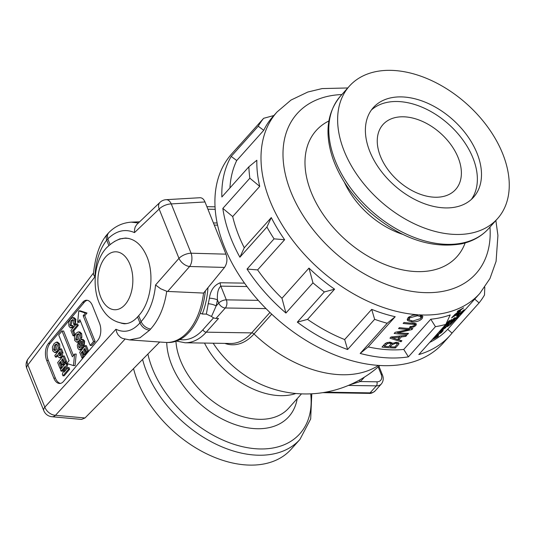 <?xml version="1.0" encoding="UTF-8"?>
<svg xmlns="http://www.w3.org/2000/svg" width="536" height="536" viewBox="0 0 536 536"><rect width="100%" height="100%" fill="white"/><g stroke="black" fill="none" stroke-linecap="round" stroke-linejoin="round"><path stroke-width="0.8" d="M142.583 359.435A99.374 65.017 41.8 0 0 213.589 442.977A99.374 65.017 41.8 0 0 299.939 439.426L291.095 449.309A99.374 65.017 -138.2 0 1 204.37 452.672A99.374 65.017 -138.2 0 1 133.558 368.607M224.852 343.395A62.163 37.527 -89.1 0 0 254.01 333.975L271.732 314.163M200.256 313.178L202.273 314.022L206.367 314.089L211.526 316.454A5.842 3.826 41.8 0 0 215.995 318.411L218.52 318.451L206.239 332.179L251.659 332.89A60.89 36.763 90.9 0 1 230.487 343.482L185.061 342.765A60.89 36.763 -89.1 0 0 206.239 332.179A2.921 1.91 -138.2 0 1 202.936 329.727A57.968 34.994 90.9 0 1 179.848 339.556M244.53 283.135L220.242 282.753C214.125 285.185 210.507 290.338 209.395 298.204A5.842 1.219 -169.8 0 1 217.442 299.859C217.047 293.058 218.172 288.482 220.825 286.137L247.022 286.546M209.395 298.204A60.89 36.763 90.9 0 1 208.216 303.778A5.842 1.648 -166.2 0 1 216.142 305.969A66.739 40.287 -89.1 0 0 217.442 299.859L218.735 303.075A5.842 2.66 -21.9 0 1 226.339 299.859L220.825 286.137A5.842 3.531 -89.1 0 1 220.242 282.753M211.526 316.454L216.142 305.969L218.735 303.075A5.842 3.826 -138.2 0 0 225.334 307.979A5.842 3.531 -89.1 0 0 226.339 299.859L258.285 300.361M208.216 303.778L206.367 314.089M359.314 380.131A2.921 2.204 -132.6 0 0 360.232 381.545A105.914 69.291 41.8 0 0 364.447 377.11M349.948 384.761L360.232 381.545L376.842 381.806A2.921 1.762 90.9 0 1 376.339 385.866L370.075 392.868A2.921 1.762 90.9 0 1 369.056 393.377C370.711 393.699 372.728 392.881 375.106 390.932A12.181 7.966 -138.2 0 1 370.075 392.868L325.654 392.171A62.524 28.482 158.1 0 0 325.761 392.151M114.222 241.589L119.709 238.909L125.377 238.058C134.663 238.614 141.859 244.852 146.965 256.771C154.683 275.109 150.777 302.887 138.683 315.671A42.867 25.882 90.9 0 1 138.127 316.314A42.867 25.882 90.9 0 1 137.558 316.93L139.963 322.913C142.006 327.215 145.209 329.653 149.571 330.236L139.99 337.781L129.484 339.891L165.403 342.424A60.89 36.763 -89.1 0 0 166.616 342.477L168.17 342.504A60.89 36.763 -89.1 0 0 205.375 290.854M159.708 342.022L85.003 417.973L55.489 415.293A9.742 6.801 -137.6 0 1 44.843 407.139L27.865 364.916L94.885 276.877L93.653 274.935L93.458 273.668C95.308 256.087 99.817 243.063 106.992 234.607L106.175 236.517L106.336 239.11L108.835 245.481M129.504 339.891L122.523 338.417L120.567 337.405L118.094 334.906L116.694 332.246L115.937 329.251L44.843 407.139A9.742 4.435 158.1 0 0 43.778 410.656A9.742 9.742 0 0 0 51.932 416.727L81.573 419.42L85.003 417.973M159.969 202.367L136.74 224.564L135.199 226.989L134.543 229.622L134.502 232.604L159.152 209.047A9.742 4.435 -21.9 0 1 171.265 203.915L204.993 201.965C203.767 199.124 202.099 197.71 199.975 197.724L166.133 199.68A9.742 9.742 0 0 0 159.969 202.367A9.742 6.291 46.3 0 0 159.152 209.047L178.97 258.345L155.554 284.978L160.639 288.743L166.73 291.289C164.398 307.007 159.045 319.577 150.663 329.01C146.408 328.313 143.213 325.861 141.089 321.66L138.683 315.671M204.993 201.965L225.971 254.158L191.084 253.213A9.742 4.435 158.1 0 0 178.97 258.345A9.742 5.923 41.3 0 0 189.617 266.493A9.742 5.407 -88.5 0 0 191.084 253.213L171.265 203.915A9.742 5.775 -93.3 0 0 166.133 199.68M166.73 291.289L167.688 291.437L189.617 266.493L224.51 267.43C227.117 263.591 227.599 259.163 225.971 254.158M224.51 267.43L203.566 293.071A60.89 36.763 -89.1 0 1 187.794 331.885A60.89 36.763 -89.1 0 1 166.616 342.477M124.774 323.771A42.867 25.882 90.9 0 1 120.948 323.047M122.275 238.694A42.867 25.882 90.9 0 1 126.154 238.085M137.558 316.93C133.451 321.513 128.948 323.798 124.03 323.784L116.848 321.814M110.048 244.443L107.823 238.895C116.305 230.627 125.203 228.53 134.502 232.604M155.554 284.978C154.06 300.328 149.243 312.548 141.089 321.66L141.089 321.654A50.103 30.251 90.9 0 1 140.526 322.29A50.103 30.251 90.9 0 1 139.963 322.913L139.963 322.913C132.553 331.201 124.54 333.312 115.937 329.251M66.571 364.513L64.059 372.152L67.824 367.629L68.461 369.224L62.98 375.81L62.343 374.235L64.93 366.524L61.091 371.126L60.454 369.538L65.935 362.946L66.571 364.513L67.764 364.5L66.029 369.786M68.461 369.224L69.66 369.204L69.017 367.616L67.824 367.629M69.66 369.204L64.173 375.796L62.98 375.81M64.132 368.895L62.29 371.106L61.091 371.126M67.174 363.026L65.935 362.946M67.409 363.622L67.764 364.5M70.31 327.791L72.313 327.02L71.697 325.486L70.705 325.888L69.921 325.044L71.033 320.763L72.662 319.624L73.78 320.488L73.459 323.402L74.062 324.91L75.094 322.277L74.705 319.309L72.822 317.66L70.444 319.181L68.688 322.645L68.903 326.055L70.31 327.791L71.951 327.844M72.842 317.66L74.035 317.64L75.898 319.295L75.261 324.896L74.062 324.91M73.298 319.791L72.233 320.749L71.121 325.024L71.523 325.654M72.313 327.02L73.506 327L72.889 325.466L71.697 325.486M73.506 327L71.509 327.771M81.82 339.429L83.013 339.409L84.641 341.037L84.112 346.229L82.919 346.243L83.897 343.877L83.442 341.057L81.82 339.429L80.547 340.213L79.857 343.636L80.36 345.834L80.038 347.797L79.589 348.065M80.038 347.797L78.692 347.08L78.886 344.286L78.269 342.752L77.318 345.278L77.727 348.038L79.154 349.861L80.815 349.124L81.646 347.241L81.05 343.201L81.271 341.566L81.787 341.238M80.078 344.266L80.172 347.616M80.005 344.266L78.886 344.286M78.269 342.752L79.462 342.739L79.898 343.81M82.812 345.988L82.846 347.228L82.015 349.103L80.722 349.908L79.522 349.928M82.464 341.546L82.517 344.447M82.256 341.553L81.271 341.566L82.524 342.075L82.323 344.762L82.919 346.243M76.42 323.911L70.933 330.498L73.057 335.784L74.002 334.652L72.514 330.96L77.057 325.499L76.42 323.911L77.613 323.891L78.256 325.486L77.057 325.499M75.107 334.739L74.256 335.764L73.057 335.784M75.167 334.638L74.002 334.652M78.256 325.486L73.713 330.94L72.514 330.96M73.713 330.94L75.181 334.598M84.159 354.718L85.103 353.586L83.616 349.887L84.862 348.393L86.47 352.4L87.415 351.268L85.164 345.673L79.683 352.259L82.001 358.028L82.939 356.896L81.264 352.722L82.678 351.02L84.159 354.718L85.358 354.698L86.296 353.566L85.103 353.586M85.251 349.351L84.815 349.874L86.296 353.566M84.815 349.874L83.616 349.887M85.164 345.673L86.363 345.653L88.608 351.248L87.669 352.38L86.47 352.4M88.608 351.248L87.415 351.268M83.02 358.008L82.001 358.028M83.958 356.875L82.939 356.896M83.06 351.978L82.457 352.701L84.078 356.735M82.457 352.701L81.264 352.722M74.424 336.668L74.692 340.461L76.715 342.209L79.04 340.742L80.702 337.372L80.454 333.627L78.403 331.797L76.072 333.291L74.424 336.668M78.437 339.214L76.782 340.28L75.697 339.375L76.702 334.792L78.296 333.74L79.435 334.725L78.437 339.214M78.866 333.908L77.894 334.779L76.889 339.355L77.425 340.099M79.603 331.777L81.653 333.606L81.901 337.352L80.842 339.898M80.159 340.822L77.908 342.189L76.715 342.209M58.431 343.945L56.381 342.122L54.049 343.61L52.401 346.993L52.669 350.785L54.692 352.534L57.017 351.067L58.679 347.69L58.431 343.945L59.63 343.931L59.878 347.676L58.216 351.047L55.885 352.514L54.692 352.534M59.63 343.931L57.607 342.102L56.381 342.122M57.58 342.102L56.434 342.122M57.412 345.05L56.414 349.539L54.759 350.598L53.674 349.7L54.679 345.117L56.273 344.058L57.412 345.05M56.843 344.233L55.871 345.097L54.873 349.68L55.402 350.423M57.406 354.725L58.29 356.936L59.382 357.787L60.91 356.896L61.747 352.527L60.293 348.896L54.806 355.489L55.443 357.077L57.406 354.725M60.36 355.281L59.65 355.75L59.087 355.442L58.344 353.593L59.985 351.623L60.715 353.432L60.36 355.281M59.65 355.75L59.087 355.442L60.233 355.422M60.374 352.581L59.543 353.579L60.267 355.388M59.543 353.579L58.344 353.593M60.293 348.896L61.486 348.882L62.947 352.507L62.102 356.882L60.642 357.767L59.442 357.787M57.788 355.683L56.642 357.063L55.443 357.077M62.136 365.043L63.081 363.911L61.593 360.212L62.839 358.718L64.447 362.718L65.392 361.586L63.141 355.991L57.66 362.584L59.978 368.346L60.916 367.214L59.241 363.04L60.655 361.344L62.136 365.043L63.335 365.023L64.273 363.89L63.081 363.911M63.228 359.676L62.792 360.199L64.273 363.89M62.792 360.199L61.593 360.212M63.141 355.991L64.34 355.978L66.585 361.572L65.647 362.705L64.447 362.718M66.585 361.572L65.392 361.586M61.037 362.303L60.434 363.026L62.116 367.2L61.171 368.333L59.978 368.346M62.116 367.2L60.916 367.214M60.434 363.026L59.241 363.04M60.514 383.387A12.181 6.995 89.2 0 1 55.416 378.141L48.3 360.44A12.181 6.995 89.2 0 1 49.969 343.516L84.246 302.338A12.181 6.995 89.2 0 1 87.314 300.307M73.472 365.606L75.067 365.579L76.199 354.075L74.605 354.095L72.373 356.782L62.022 331.027L58.719 334.993L69.07 360.748L66.833 363.428L73.472 365.606L74.605 354.095M73.452 355.482L63.61 331.007L62.022 331.027M90.236 345.459L91.83 345.439L95.133 341.472L84.782 315.717L87.013 313.037L80.38 310.86L78.785 310.887L77.646 322.391L79.884 319.711L90.236 345.459L93.539 341.492L83.187 315.744L85.418 313.058L78.785 310.887M77.646 322.391L79.241 322.37L80.393 320.984M95.133 341.472L93.539 341.492M84.782 315.717L83.187 315.744M87.013 313.037L85.418 313.058M46.706 360.46A12.181 6.995 89.2 0 1 48.374 343.543L82.651 302.358A12.181 6.995 89.2 0 1 86.517 300.24A12.181 6.995 89.2 0 1 92.413 305.554L99.529 323.262A12.181 6.995 89.2 0 1 97.86 340.179L63.583 381.364A12.181 6.995 89.2 0 1 59.717 383.481A12.181 6.995 89.2 0 1 53.821 378.168L46.706 360.46L48.3 360.44M94.885 276.877C95.683 261.521 99.616 249.28 106.698 240.155L106.698 240.162A50.103 30.251 90.9 0 1 107.254 239.525A50.103 30.251 90.9 0 1 107.823 238.902L107.354 235.204L108.419 233.013M138.402 222.976L131.226 222.145C122.329 222.815 114.731 226.433 108.433 232.999M108.352 233.08L107.006 234.594M51.932 416.727A9.742 5.963 -84.8 0 0 55.489 415.293L124.975 339.161M167.688 291.437L203.566 293.071M494.179 136.74A99.374 65.017 41.8 0 0 349.392 86.135A99.374 65.017 41.8 0 0 380.091 200.846A99.374 65.017 41.8 0 0 497.495 218.675A99.374 65.017 41.8 0 0 494.179 136.74M442.468 328.126L442.649 328.354A136.05 89.01 41.8 0 0 447.098 325.922L448.578 324.066L448.237 323.516M448.578 324.066L444.8 326.169L442.649 328.354M442.428 328.166L448.13 323.57L449.51 323.322L447.084 326.257A136.05 89.01 -138.2 0 1 441.316 329.419M420.74 316.575L417.457 315.758L409.658 317.868L409.089 319.449L409.497 320.039L412.807 321.017L420.606 318.605L420.74 316.575L421.162 317.078L420.123 314.974L420.74 316.575M408.606 317.165L409.089 319.449M409.651 320.16L407.246 319.061L407.742 320.655L407.26 319.892L408.037 317.727L412.646 315.262L419.279 314.853L422.87 316.448L422.08 318.645C419.829 320.957 416.452 322.069 411.936 321.989L407.742 320.655M422.234 315.704L421.209 317.245M415.594 323.476L414.576 324.528M413.276 326.243L413.598 327.027L410.998 327.496A136.05 89.01 -138.2 0 1 409.504 327.442L410.362 326.478A136.05 89.01 41.8 0 0 411.534 326.525L414.422 325.513L414.676 324.783L413.156 324.247A136.05 89.01 -138.2 0 1 403.152 323.436L404.017 322.471A136.05 89.01 41.8 0 0 414.569 323.302L416.459 324.139M416.15 323.764L415.949 325.493L413.598 327.027M397.645 332.28L396.231 332.139M409.524 328.434L409.109 328.541M399.407 327.623A136.05 89.01 41.8 0 0 412.854 328.501L411.883 329.593L397.812 332.802A136.05 89.01 41.8 0 0 408.499 333.372L407.635 334.33A136.05 89.01 -138.2 0 1 394.188 333.452L395.213 332.307L409.45 329.419A136.05 89.01 -138.2 0 1 398.55 328.581L399.407 327.623M409.062 328.421L409.45 329.419M407.233 333.359L407.635 334.33M397.531 331.918L397.812 332.802M411.42 328.488L411.883 329.593M390.335 342.276L390.831 343.723L389.672 343.208L387.434 343.569L384.413 346.303A136.05 89.01 41.8 0 0 388.701 346.705L390.623 344.554L390.865 343.81L390.315 342.196M387.119 342.564L387.434 343.569M383.97 344.876L384.413 346.303M397.049 344.474L397.256 343.831L395.782 343.241L392.151 344.668L390.235 346.805A136.05 89.01 41.8 0 0 394.798 346.986L397.049 344.474M391.903 342.725L390.878 343.837M389.773 345.512L390.235 346.805M390.027 346.229L389.17 346.182M384.252 345.794L383.24 345.687M398.141 342.591L397.189 343.656M391.997 342.805L392.205 343.415L396.613 342.31L399.005 343.342M394.958 346.805L395.441 347.965A136.05 89.01 -138.2 0 1 381.994 347.08L384.995 343.723L386.912 342.631L390.195 342.216L392.164 343.087M398.757 342.993L398.75 344.266L395.441 347.965M399.199 336.313L399.528 337.218L392.6 337.834L397.457 339.536L399.528 337.218M392.318 336.916L392.6 337.834M398.596 339.683L397.585 339.389M392.573 337.74L390.905 337.124M399.849 336.24L399.367 336.776M391.019 336.997L406.811 335.255L405.859 336.32L401.223 336.997L398.657 339.858L401.906 340.742L400.982 341.767L389.967 338.169L391.019 336.997M400.399 340.347L400.982 341.767M398.215 338.685L398.657 339.858M400.888 336.112L401.223 336.997M405.504 335.469L405.859 336.32M436.264 335.06A136.05 89.01 41.8 0 0 442.039 331.898L441.383 332.628A136.05 89.01 -138.2 0 1 436.431 335.382L438.555 334.987L438.16 335.429L433.483 338.678A136.05 89.01 41.8 0 0 438.435 335.925L437.825 336.608A136.05 89.01 -138.2 0 1 432.05 339.764M437.088 335.281L437.436 335.704L435.353 336.072M432.941 338.772L437.436 335.704M442.937 329.365L439.58 331.858L441.57 331.248L443.091 329.553M442.193 331.02L442.502 331.382L438.381 332.689M441.885 330.893L443.165 330.638L442.502 331.382M443.761 328.803L442.039 331.081M445.791 327.382L443.915 328.983M439.185 331.791L445.932 327.55M451.48 320.917L451.667 321.138A136.05 89.01 -138.2 0 1 445.892 324.3L448.967 320.863A136.05 89.01 41.8 0 0 449.671 320.515L447.252 323.221A136.05 89.01 41.8 0 0 448.867 322.391L451.124 319.865A136.05 89.01 41.8 0 0 451.808 319.496L449.55 322.022A136.05 89.01 41.8 0 0 451.66 320.809L454.086 318.103A136.05 89.01 41.8 0 0 454.742 317.701L451.667 321.138M458.716 312.977A136.05 89.01 41.8 0 0 459.285 312.629L457.382 314.753A136.05 89.01 -138.2 0 1 456.813 315.101L457.436 314.404A136.05 89.01 -138.2 0 1 452.84 316.917L452.21 317.62A136.05 89.01 -138.2 0 1 451.6 317.915L453.503 315.791A136.05 89.01 41.8 0 0 454.119 315.49L453.49 316.193A136.05 89.01 41.8 0 0 458.086 313.674L458.716 312.977M457.831 310.96A136.05 89.01 41.8 0 0 463.607 307.798L455.747 313.801A136.05 89.01 41.8 0 0 460.699 311.048L460.089 311.724A136.05 89.01 -138.2 0 1 454.314 314.887L461.831 309.178A136.05 89.01 -138.2 0 1 457.221 311.637L457.831 310.96M455.118 319.771L450.475 324.414A136.05 89.01 -138.2 0 1 447.158 326.719L447.808 325.989A136.05 89.01 41.8 0 0 451.131 323.684L453.396 321.158A136.05 89.01 -138.2 0 1 450.059 323.476L450.709 322.746A136.05 89.01 41.8 0 0 454.032 320.441L455.118 319.771M459.131 315.208L456.337 318.424A136.05 89.01 -138.2 0 1 455.493 319.088L457.958 316.26L452.27 321.238L454.809 318.284A136.05 89.01 41.8 0 0 455.667 317.714L453.496 320.253L459.158 315.215M453.543 319.55L453.496 320.253M457.711 316.83L457.845 316.14M460.813 312.609L457.664 315.315L459.399 314.411L460.913 312.716M459.922 314.103L456.538 316.233L457.342 315.336L464.23 309.701L460.109 314.297M347.757 87.964L322.136 88.581L307.818 92.025L291.008 100.064L277.105 111.917L272.931 116.58A136.05 89.01 41.8 0 0 263.745 130.315L236.724 160.519A136.05 89.01 41.8 0 0 229.937 187.955M236.724 160.519L231.19 156.418A141.893 92.829 41.8 0 0 221.857 196.987L248.878 166.783L256.858 160.244A136.05 89.01 41.8 0 0 259.726 186.374L232.698 216.571A136.05 89.01 41.8 0 0 244.262 247.773L271.29 217.576A136.05 89.01 41.8 0 0 284.636 239.713L257.608 269.91A136.05 89.01 41.8 0 0 281.97 298.284L308.991 268.087A136.05 89.01 41.8 0 0 334.598 289.179L307.57 319.376A136.05 89.01 41.8 0 0 344.668 339.563L371.696 309.366A136.05 89.01 41.8 0 0 395.2 316.709L368.172 346.906A136.05 89.01 41.8 0 0 403.742 349.425L430.77 319.221A136.05 89.01 41.8 0 0 450.2 314.92L445.838 324.36L418.817 354.557A141.893 92.829 41.8 0 0 450.073 335.429A141.893 92.829 41.8 0 0 452.042 333.104L479.07 302.907A141.893 92.829 41.8 0 0 484.504 294.988L484.792 287.169M429.725 342.37A136.05 89.01 41.8 0 0 447.687 329.298L474.715 299.095A136.05 89.01 41.8 0 0 475.687 298.036L479.867 293.366L489.951 278.553L496.081 261.354L497.924 235.405L495.86 220.504M368.172 346.906L360.192 353.445A141.893 92.829 41.8 0 0 408.412 356.862L435.44 326.665A141.893 92.829 41.8 0 0 445.838 324.36M360.192 353.445L387.213 323.248L395.2 316.709M307.57 319.376L297.319 322.156A141.893 92.829 41.8 0 0 347.609 349.519L374.637 319.322A141.893 92.829 41.8 0 0 387.213 323.248M297.319 322.156L324.347 291.959L334.598 289.179M257.608 269.91L247.042 269.065A141.893 92.829 41.8 0 0 285.929 313.044L312.957 282.847A141.893 92.829 41.8 0 0 324.347 291.959M247.042 269.065L274.07 238.862L284.636 239.713M232.698 216.571L222.842 208.397A141.893 92.829 41.8 0 0 239.9 257.213L266.928 227.016A141.893 92.829 41.8 0 0 274.07 238.862M222.842 208.397L249.863 178.2L259.726 186.374M248.878 166.783A141.893 92.829 41.8 0 0 249.863 178.2M231.19 156.418L258.218 126.221L263.745 130.315M240.684 143.956A141.893 92.829 41.8 0 0 238.6 146.174A141.893 92.829 41.8 0 0 236.624 148.499L263.652 118.295A141.893 92.829 41.8 0 0 258.218 126.221M238.6 146.174L231.72 153.866A141.893 92.829 41.8 0 0 275.551 317.667A141.893 92.829 41.8 0 0 443.192 343.114L450.073 335.429M308.991 268.087L312.957 282.847M285.929 313.044L281.97 298.284M239.9 257.213L244.262 247.773M273.903 115.521L263.652 118.295M474.715 299.095L479.07 302.907M430.77 319.221L435.44 326.665M371.696 309.366L374.637 319.322M452.042 333.104L447.687 329.298M408.412 356.862L403.742 349.425M347.609 349.519L344.668 339.563M271.29 217.576L266.928 227.016M471.291 141.806A67.221 43.979 41.8 0 0 373.351 107.575A67.221 43.979 41.8 0 0 394.114 185.175A67.221 43.979 41.8 0 0 473.543 197.235A67.221 43.979 41.8 0 0 471.291 141.806M471.352 199.425A67.221 43.979 41.8 0 0 467.164 146.415A67.221 43.979 41.8 0 0 371.415 109.987M453.992 149.336A48.716 31.872 41.8 0 0 383.019 124.526A48.716 31.872 41.8 0 0 398.067 180.759A48.716 31.872 41.8 0 0 455.62 189.503A48.716 31.872 41.8 0 0 453.992 149.336M126.992 323.516A42.625 25.735 90.9 0 1 125.551 323.563C113.813 322.846 107.441 316.126 104.734 312.522C100.734 307.336 97.974 301.225 96.447 294.197C92.52 275.189 97.854 256.932 106.436 247.907C113.599 240.939 120.412 237.743 126.891 238.326A42.625 25.735 90.9 0 1 129.002 238.5M378.45 365.425A110.188 72.092 -138.2 0 1 254.01 333.975A2.921 1.91 -138.2 0 0 251.659 332.89L269.943 312.461M310.706 393.853A95.529 62.498 -138.2 0 1 241.347 446.414A95.529 62.498 -138.2 0 1 147.903 354.021M166.73 342.477A75.918 49.667 41.8 0 0 228.577 422.06A75.918 49.667 41.8 0 0 297.199 398.663M379.776 365.512A110.188 110.188 0 0 1 264.476 385.88A77.398 50.632 -138.2 0 1 213.147 343.208M204.491 343.073A70.149 45.895 41.8 0 0 295.912 393.504M301.487 393.866L288.69 408.171A70.149 45.895 -138.2 0 1 222.172 407.621A70.149 45.895 -138.2 0 1 175.935 341.258M213.596 317.815L202.936 329.727M215.995 318.411L225.334 307.979L266.037 308.615M214.293 225.093L217.609 225.147M217.147 222.989L213.422 222.929M202.273 314.022A60.89 36.763 -89.1 0 0 207.981 287.665M207.908 209.208L215.224 209.321M378.188 366.919L381.15 374.275A2.921 1.333 -21.9 0 1 382.389 374.838L378.939 366.255M381.15 374.275A9.253 6.057 -138.2 0 1 376.842 381.806M348.387 385.431L376.339 385.866A12.181 7.966 41.8 0 0 381.371 383.93C383.434 381.237 383.776 378.202 382.389 374.838M72.233 320.749L71.033 320.763M71.121 325.024L69.921 325.044M74.022 317.64L72.856 317.66M75.898 319.295L74.705 319.309M84.641 341.037L83.442 341.057M79.891 347.06L78.692 347.08M82.015 349.103L80.815 349.124M82.846 347.228L81.646 347.241M82.457 345.104L81.465 345.117M82.243 343.181L81.05 343.201M77.894 334.779L76.702 334.792M76.889 339.355L75.697 339.375M81.901 337.352L80.702 337.372M81.653 333.606L80.454 333.627M80.206 340.729L79.04 340.742M55.871 345.097L54.679 345.117M58.216 351.047L57.017 351.067M59.878 347.676L58.679 347.69M54.873 349.68L53.674 349.7M62.947 352.507L61.747 352.527M62.102 356.882L60.91 356.896M49.969 343.516L48.374 343.543M84.246 302.338L82.651 302.358M55.416 378.141L53.821 378.168M149.571 330.236A58.866 35.537 -89.1 0 0 150.12 329.633A58.866 35.537 -89.1 0 0 150.663 329.01M26.8 368.426A9.742 4.435 -21.9 0 1 27.865 364.916A9.742 6.432 -142.7 0 1 28.086 358.892A9.742 9.742 0 0 0 26.8 368.426L43.778 410.656M463.184 242.868A99.374 65.017 -138.2 0 1 356.152 195.131A99.374 65.017 -138.2 0 1 340.548 96.018C326.88 112.594 324.374 133.618 333.037 159.085C340.112 178.575 352.279 196.189 369.545 211.921C400.238 238.312 430.924 248.945 461.59 243.833C472.611 241.374 481.636 236.282 488.651 228.557A99.374 65.017 -138.2 0 1 463.184 242.868M402.623 234.326A70.149 45.895 -138.2 0 1 344.326 182.153M328.863 120.975A94.504 61.828 41.8 0 0 323.858 215.459A94.504 61.828 41.8 0 0 432.793 270.211A94.504 61.828 41.8 0 0 465.141 242.935M341.868 94.544A119.97 78.491 41.8 0 0 296.904 204.879A119.97 78.491 41.8 0 0 445.248 290.867A119.97 78.491 41.8 0 0 489.971 227.083M417.102 314.746L417.457 315.758M409.29 316.655L409.658 317.868M411.534 320.87L411.936 321.989M421.41 317.031L422.08 318.645M412.767 323.228L413.156 324.247M410.603 326.491L410.998 327.496M415.279 323.885L415.949 325.493M389.337 342.182L389.672 343.208M385.565 343.254L385.967 344.568M395.441 342.343L395.782 343.241M391.575 343.06L392.151 344.668M398.087 342.651L398.75 344.266M452.585 320.629L452.887 320.964M419.279 314.853A136.05 89.01 41.8 0 0 445.001 312.964A136.05 89.01 41.8 0 0 479.867 293.366M277.105 111.917A136.05 89.01 41.8 0 0 287.926 233.776A136.05 89.01 41.8 0 0 417.658 314.753M105.726 256.831A28.984 17.5 90.9 0 1 132.821 278.599A28.984 17.5 90.9 0 1 107.501 306.887A28.984 17.5 90.9 0 1 105.726 256.831M299.939 439.426L310.679 418.964L311.778 393.799M206.889 206.688L215.063 206.816M369.056 393.377L322.793 392.654M375.106 390.932L381.371 383.93M176.478 341.07L185.061 342.765M28.086 358.892L93.512 272.951M131.24 222.132L139.628 221.804M488.651 228.557L497.495 218.675M340.548 96.018L349.392 86.135M414.033 323.168L414.676 324.783M396.613 342.216L397.256 343.831"/></g></svg>
